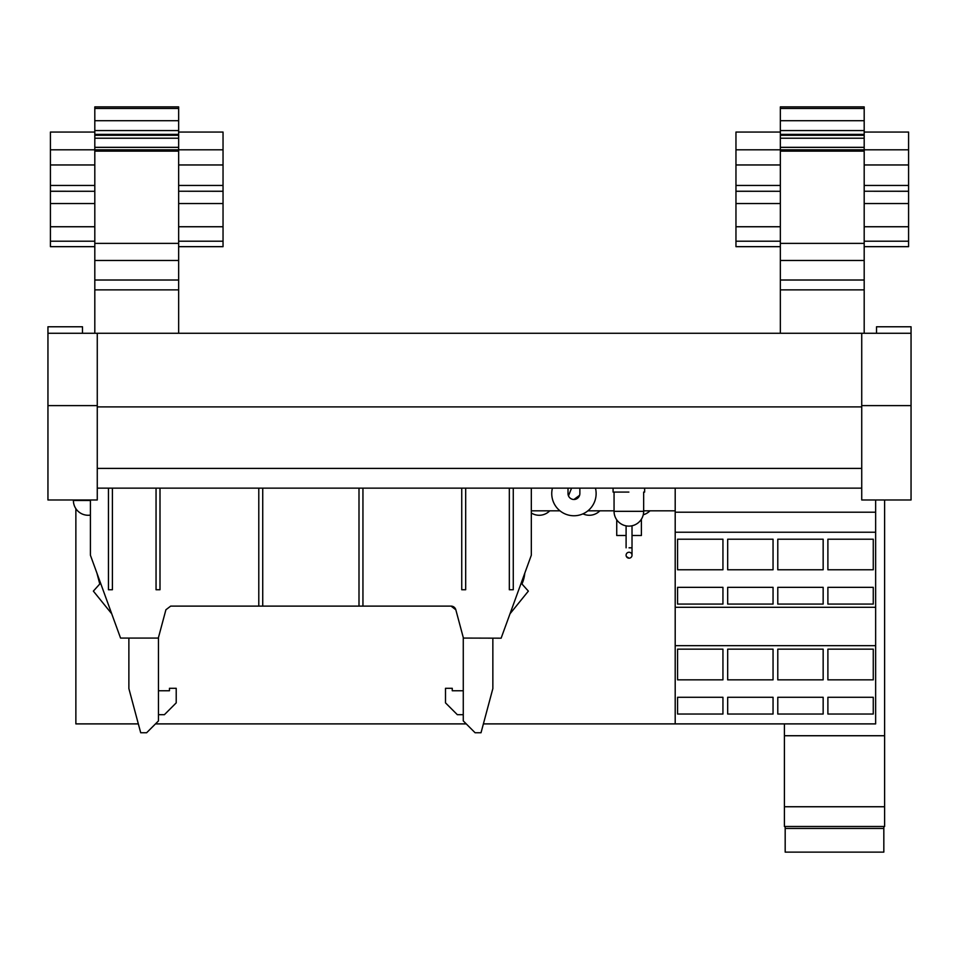 <?xml version="1.0" encoding="UTF-8"?>
<svg xmlns="http://www.w3.org/2000/svg" width="959" height="959" viewBox="0 0 959 959"><rect width="100%" height="100%" fill="white"/><g stroke="black" fill="none" stroke-linecap="round" stroke-linejoin="round"><path stroke-width="1.44" d="M552.42 488.143A22.189 22.189 0 0 0 573.938 515.762A22.189 22.189 0 0 0 595.455 488.143M579.859 488.143L579.859 493.561A5.922 5.922 0 0 1 573.938 499.483L579.596 495.312M571.576 488.143L568.471 495.839M573.938 499.483A5.922 5.922 0 0 1 568.016 493.561A5.922 5.922 0 0 0 573.938 499.483A5.922 5.922 0 0 0 579.859 493.561M626.443 556.592L629.056 558.174A2.961 2.961 0 0 0 632.017 555.213A2.961 2.961 0 0 0 629.056 552.252A2.961 2.961 0 0 1 632.017 555.213A2.961 2.961 0 0 1 629.056 558.174A2.961 2.961 0 0 1 626.095 555.213A2.961 2.961 0 0 1 629.056 552.252M513.269 488.143L513.269 589.737L509.325 589.737L509.325 488.143M461.735 488.143L461.735 589.737L465.678 589.737L465.678 488.143M362.946 488.143L362.946 606.112L451.066 606.112L455.825 609.768L463.413 638.071L501.161 638.179M262.73 488.143L262.73 606.112L359.002 606.112L359.002 488.143M359.002 606.112L362.946 606.112M90.41 499.975L90.41 555.213L120.558 638.071L158.319 638.071L165.907 609.768L170.666 606.112L258.786 606.112L258.786 488.143M258.786 606.112L262.73 606.112M156.053 488.143L156.053 589.737L159.997 589.737L159.997 488.143M112.407 488.143L112.407 589.737L108.451 589.737L108.451 488.143M531.322 488.143L531.322 555.213L501.161 638.095M675.196 510.823L643.657 510.823M614.06 510.823L587.891 510.823M559.984 510.823L531.322 510.823M75.869 508.654L75.869 723.889L138.336 723.889M155.49 723.889L466.242 723.889M483.396 723.889L875.639 723.889L875.639 645.671L675.196 645.671L675.196 723.889M875.639 499.975L875.639 645.671M784.402 723.889L784.402 806.747L884.618 806.747L884.618 499.975M884.618 735.733L784.402 735.733M628.864 492.087C649.219 492.087 649.219 492.087 628.864 492.087L613.077 492.087L613.077 488.143M90.41 515.103A14.793 14.793 0 0 1 73.399 500.466L90.41 500.466M599.854 510.823A14.793 14.793 0 0 1 582.952 513.844M649.962 510.823A14.793 14.793 0 0 1 643.249 514.755M549.747 510.823A14.793 14.793 0 0 1 531.322 513.017M628.864 526.119A14.793 14.793 0 0 0 643.657 511.327L614.06 511.327A14.793 14.793 0 0 0 628.864 526.119M861.733 488.143L97.267 488.143M861.733 406.904L97.267 406.904M861.733 405.609L911.05 405.609L911.05 499.975L861.733 499.975L861.733 333.276L97.267 333.276L97.267 499.975L47.95 499.975L47.95 405.609L97.267 405.609M784.402 806.747L784.402 826.478L884.618 826.478L884.618 806.747M722.942 569.766L722.942 539.21L677.569 539.21L677.569 569.766L722.942 569.766M773.05 569.766L773.05 539.21L727.677 539.21L727.677 569.766L773.05 569.766M823.158 569.766L823.158 539.21L777.785 539.21L777.785 569.766L823.158 569.766M873.265 569.766L873.265 539.21L827.893 539.21L827.893 569.766L873.265 569.766M722.942 679.847L722.942 649.159L677.569 649.159L677.569 679.847L722.942 679.847M773.05 679.847L773.05 649.159L727.677 649.159L727.677 679.847L773.05 679.847M823.158 679.847L823.158 649.159L777.785 649.159L777.785 679.847L823.158 679.847M873.265 679.847L873.265 649.159L827.893 649.159L827.893 679.847L873.265 679.847M82.474 333.276L82.474 326.767L47.95 326.767L47.95 405.609M876.526 333.276L876.526 326.767L911.05 326.767L911.05 333.276L861.733 333.276M780.35 333.276L780.35 149.808L735.961 149.808L735.961 132.054L780.35 132.054M780.35 150.299L780.35 106.881L864.191 106.881L864.191 108.451L780.35 108.451M94.809 333.276L94.809 149.808L50.419 149.808L50.419 132.054L94.809 132.054M94.809 150.299L94.809 106.881L178.65 106.881L178.65 108.451L94.809 108.451M864.191 333.276L864.191 149.808L908.581 149.808L908.581 191.237L864.191 191.237L908.581 191.285L908.581 203.536L864.191 203.536M780.35 241.2L735.961 241.2L735.961 191.285L780.35 191.285L735.961 191.237L735.961 149.808M780.35 134.38L864.191 134.38L864.191 120.702L780.35 120.702M864.191 120.702L864.191 108.451M178.65 333.276L178.65 149.808L223.039 149.808L223.039 191.237L178.65 191.237L223.039 191.285L223.039 203.536L178.65 203.536M94.809 241.2L50.419 241.2L50.419 191.285L94.809 191.285L50.419 191.237L50.419 149.808M94.809 134.38L178.65 134.38L178.65 120.702L94.809 120.702M178.65 120.702L178.65 108.451M492.854 638.155L492.854 688.574L481.022 732.748L475.101 732.748L463.269 720.916L463.269 637.519M502.24 635.11L502.72 633.803M524.765 573.254A34.524 34.524 0 0 1 521.96 583.995L528.361 591.116L510.008 613.784M96.967 573.254L99.772 583.995L93.359 591.116L111.724 613.784M119.479 635.11L119.012 633.803M158.463 637.519L158.463 720.916L146.631 732.748L140.709 732.748L128.878 688.574L128.878 638.143M785.181 828.444L883.826 828.444L883.826 852.119L785.181 852.119L785.181 826.478M864.191 246.667L908.581 246.667L908.581 203.536M178.65 246.667L223.039 246.667L223.039 203.536M735.961 241.2L735.961 246.667L780.35 246.667M780.35 203.536L735.961 203.536M50.419 241.2L50.419 246.667L94.809 246.667M94.809 203.536L50.419 203.536M463.269 714.695L457.347 714.695L445.503 702.863L445.503 688.298L452.264 688.298L452.264 690.756L463.269 690.756M158.463 690.756L169.455 690.756L169.455 688.298L176.216 688.298L176.216 702.863L164.385 714.695L158.463 714.695M908.581 226.744L864.191 226.744M223.039 226.744L178.65 226.744M94.809 226.744L50.419 226.744M780.35 226.744L735.961 226.744M178.65 134.38L178.65 149.808L94.809 149.808M178.65 151.126L94.809 151.126M223.039 149.808L223.039 132.054L178.65 132.054M864.191 134.38L864.191 149.808L780.35 149.808M864.191 151.126L780.35 151.126M908.581 149.808L908.581 132.054L864.191 132.054M178.65 289.87L94.809 289.87M864.191 289.87L780.35 289.87M911.05 405.609L911.05 333.276M97.267 333.276L47.95 333.276M827.893 649.159L873.265 649.159M827.893 697.289L873.265 697.289L873.265 714.023L827.893 714.023L827.893 697.289L827.893 714.023M873.265 714.023L873.265 697.289M777.785 649.159L823.158 649.159M777.785 697.289L823.158 697.289L823.158 714.023L777.785 714.023L777.785 697.289L777.785 714.023M823.158 714.023L823.158 697.289M727.677 649.159L773.05 649.159M727.677 697.289L773.05 697.289L773.05 714.023L727.677 714.023L727.677 697.289L727.677 714.023M773.05 714.023L773.05 697.289M677.569 649.159L722.942 649.159M677.569 697.289L722.942 697.289L722.942 714.023L677.569 714.023L677.569 697.289L677.569 714.023M722.942 714.023L722.942 697.289M827.893 539.21L873.265 539.21M827.893 587.34L873.265 587.34L873.265 604.074L827.893 604.074L827.893 587.34L827.893 604.074M873.265 604.074L873.265 587.34M777.785 539.21L823.158 539.21M777.785 587.34L823.158 587.34L823.158 604.074L777.785 604.074L777.785 587.34L777.785 604.074M823.158 604.074L823.158 587.34M727.677 539.21L773.05 539.21M727.677 587.34L773.05 587.34L773.05 604.074L727.677 604.074L727.677 587.34L727.677 604.074M773.05 604.074L773.05 587.34M677.569 539.21L722.942 539.21M677.569 587.34L722.942 587.34L722.942 604.074L677.569 604.074L677.569 587.34L677.569 604.074M722.942 604.074L722.942 587.34M883.826 826.478L883.826 828.444M455.825 609.768A4.927 4.927 0 0 0 451.066 606.112M875.639 607.299L675.196 607.299L675.196 645.671M875.639 512.214L675.196 512.214L675.196 532.233L875.639 532.233M675.196 532.233L675.196 607.299M632.017 535.494L641.391 535.494L641.391 519.191M616.733 519.79L616.733 535.494L626.095 535.494M675.196 488.143L675.196 512.214M629.056 547.817C625.244 547.817 625.244 547.817 629.056 547.817L632.017 547.817L632.017 555.213M861.733 468.412L97.267 468.412M864.191 260.476L780.35 260.476M864.191 243.382L780.35 243.382M780.35 164.96L735.961 164.96M735.961 185.459L780.35 185.459M864.191 130.568L780.35 130.568M178.65 260.476L94.809 260.476M178.65 243.382L94.809 243.382M94.809 164.96L50.419 164.96M50.419 185.459L94.809 185.459M178.65 130.568L94.809 130.568M864.191 164.96L908.581 164.96M864.191 185.459L908.581 185.459M908.581 241.2L864.191 241.2M178.65 164.96L223.039 164.96M178.65 185.459L223.039 185.459M223.039 241.2L178.65 241.2M178.65 135.267L94.809 135.267M178.65 138.216L94.809 138.216M94.809 147.338L178.65 147.338M178.65 280.016L94.809 280.016M864.191 135.267L780.35 135.267M864.191 138.216L780.35 138.216M780.35 147.338L864.191 147.338M864.191 280.016L780.35 280.016M568.016 488.143L568.016 493.561M632.017 525.772L632.017 547.817M644.64 488.143L644.64 492.087M643.657 492.087L643.657 511.327M614.06 492.087L614.06 511.327M626.095 525.856L626.095 547.817"/></g></svg>
